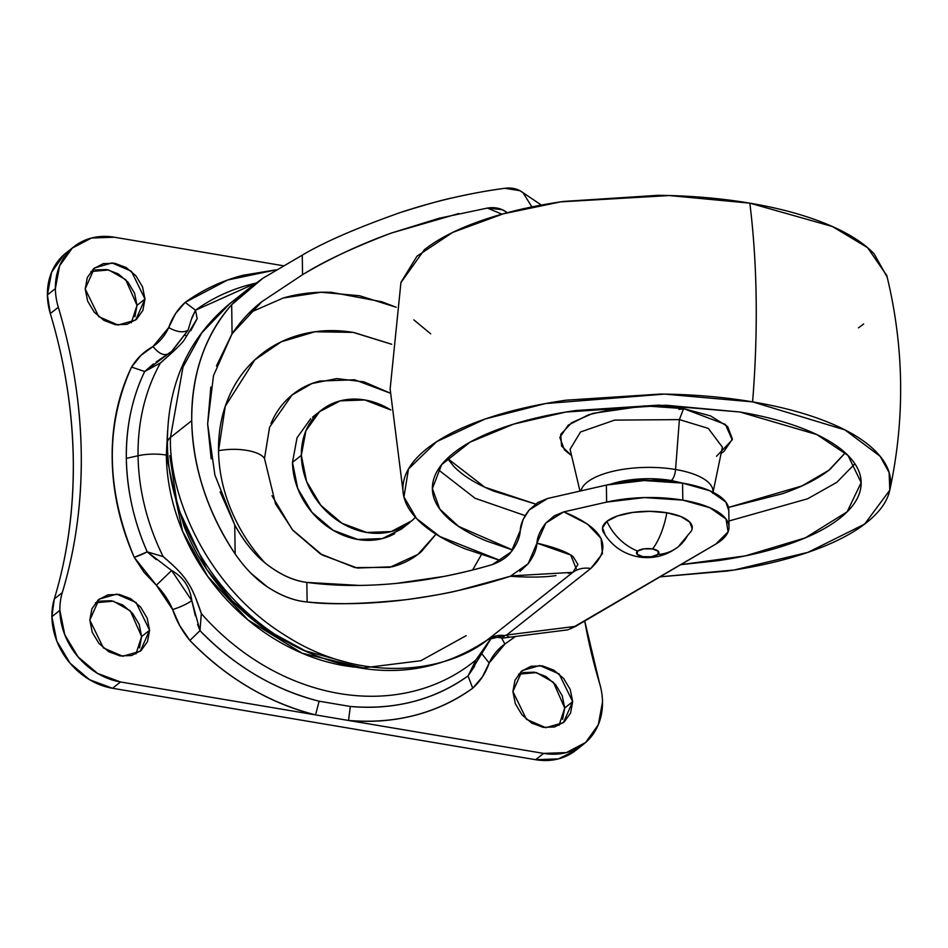 <?xml version="1.0" encoding="UTF-8"?>
<svg xmlns="http://www.w3.org/2000/svg" width="948" height="948" viewBox="0 0 948 948"><rect width="100%" height="100%" fill="white"/><g stroke="black" fill="none" stroke-linecap="round" stroke-linejoin="round"><path stroke-width="1.42" d="M691.53 530.714A44.923 16.863 179.2 0 0 666.859 512.761A50.185 20.406 99.6 0 1 652.58 548.939A11.234 4.219 -0.8 0 1 657.817 554.497A50.185 41.795 51.7 0 0 678.164 546.854A50.185 41.795 -128.3 0 1 657.817 554.497L658.303 551.274L652.58 548.939A50.185 20.406 -80.4 0 0 666.859 512.761A44.923 16.863 179.2 0 0 606.886 521.353A44.923 16.863 179.2 0 0 603.473 532.302M638.656 556.938A50.185 20.406 -80.4 0 0 642.827 556.642A11.234 4.219 -0.8 0 1 637.589 551.084A50.185 41.795 -128.3 0 1 606.886 521.353A50.185 41.795 51.7 0 0 637.589 551.084A11.234 4.219 -0.8 0 1 652.58 548.939L644 548.856L637.589 551.084L637.103 554.307L642.827 556.642L651.406 556.725L657.817 554.497A11.234 4.219 -0.8 0 1 642.827 556.642A50.185 20.406 99.6 0 1 638.656 556.938M687.821 535.016A50.185 41.795 -128.3 0 1 678.164 546.854M604.954 534.257L602.513 527.775L606.886 521.353L617.432 515.973L632.529 512.453L649.89 511.328L666.859 512.761L680.854 516.553L689.765 522.111L692.206 528.593L691.222 531.318M403.575 526.614A71.467 59.534 -128.3 0 1 336.907 520.014A71.467 59.534 -128.3 0 1 301.346 455.336A71.467 59.534 -128.3 0 1 327.878 405.803A71.467 59.534 -128.3 0 1 390.86 409.986L364.802 399.973L340.237 400.85L319.547 411.681L305.884 430.819L301.346 455.336L292.482 462.351L301.346 455.336L306.595 481.513L320.851 505.355L341.944 523.249L366.651 532.444L391.216 531.567L411.906 520.736L415.437 517.335M310.683 418.696L297.032 437.822L292.482 462.351A71.467 59.534 51.7 0 0 328.044 527.017A71.467 59.534 51.7 0 0 394.712 533.629M292.482 462.351L297.731 488.528L311.987 512.37L333.08 530.252L357.787 539.459L382.352 538.582L401.49 529.043M403.042 527.74L405.412 525.536M172.903 351.815L160.437 362.942A220.363 183.545 51.7 0 0 138.064 455.751A30.632 11.495 -0.8 0 1 166.338 455.087L167.571 431.186M160.437 362.93C172.133 352.834 179.907 345.439 183.758 340.735L197.196 318.599L195.513 310.209L255.865 283.168A228.089 189.979 51.7 0 0 195.513 310.209L197.196 318.599L190.785 330.686M131.345 322.723L137.01 305.339L144.985 299.035L135.683 320.009L118.097 325.057L98.793 316.703L85.202 288.939L87.311 277.551L93.651 268.675L103.261 263.639L114.661 263.236L126.131 267.502L135.931 275.809L142.544 286.877L144.985 299.035L142.875 310.423L136.536 319.298L126.925 324.334L115.526 324.737L104.055 320.471L94.255 312.165L87.643 301.097L85.202 288.939L94.504 267.964L112.089 262.916L131.393 271.27L144.985 299.035L137.01 305.339L134.9 316.727M135.967 653.919L141.631 636.546L149.606 630.23L140.304 651.205L122.719 656.265L103.415 647.911L89.823 620.134L91.932 608.758L98.272 599.871L107.882 594.846L119.294 594.432L130.765 598.698L140.553 607.004L147.165 618.084L149.606 630.23L147.497 641.618L141.157 650.506L131.559 655.53L120.147 655.945L108.676 651.667L98.888 643.36L92.264 632.292L89.823 620.134L99.125 599.16L116.711 594.112L136.026 602.466L149.606 630.23L141.631 636.546L139.522 647.922M559.047 725.35L564.712 707.978L572.687 701.662L563.385 722.649L545.799 727.697L526.495 719.342L512.904 691.578L515.013 680.19L521.353 671.303L530.963 666.278L542.363 665.863L553.833 670.141L563.633 678.448L570.246 689.516L572.687 701.662L570.577 713.05L564.238 721.938L554.627 726.962L543.228 727.377L531.757 723.099L521.957 714.804L515.345 703.724L512.904 691.578L522.206 670.591L539.791 665.543L559.095 673.898L572.687 701.662L564.712 707.978L562.602 719.366M64.298 254.396L51.619 272.159L47.4 294.935L55.375 288.619A66.36 55.28 -128.3 0 1 73.897 246.741A66.36 55.28 -128.3 0 1 114.305 237.213L283.227 265.736L114.305 237.213L91.482 238.031L72.273 248.092L59.594 265.855L55.375 288.619A66.36 55.28 51.7 0 0 58.302 307.259A66.36 55.28 -128.3 0 1 55.375 288.619L47.4 294.935A66.36 55.28 51.7 0 0 50.327 313.575L58.302 307.259A520.713 433.71 -128.3 0 1 81.267 453.488A520.713 433.71 -128.3 0 1 62.284 592.63A66.36 55.28 51.7 0 0 59.866 610.358L64.748 634.662L77.985 656.81L97.573 673.412L120.515 681.968A66.36 55.28 -128.3 0 1 59.866 610.358L51.891 616.674A66.36 55.28 51.7 0 0 112.539 688.272L120.515 681.968L315.577 714.899C292.494 709.199 270.216 699.991 248.732 687.264C227.247 674.538 207.648 658.943 189.896 640.469L179.776 625.68L172.654 609.564A64.831 54 51.7 0 0 156.337 585.212L143.989 572.272L134.225 557.341C119.993 524.884 112.646 492 112.184 458.702C111.71 425.403 118.18 394.854 131.559 367.066L140.991 355.334L153.007 346.541A64.831 54 51.7 0 0 168.708 327.593L175.451 313.764L185.18 302.388C202.493 289.839 221.749 280.798 242.984 275.287L276.247 269.813L227.591 280.027L185.18 302.388L195.513 310.209L191.223 319.76L188.024 330.283L172.216 350.985L156.219 361.982M197.599 624.424L199.992 630.657L201.32 613.581L199.992 630.657A228.089 189.979 51.7 0 0 319.109 701.2L350.333 706.473A228.089 189.979 51.7 0 0 468.051 675.912L475.943 659.95A220.363 183.545 -128.3 0 1 201.32 613.581C196.39 598.413 191.65 587.748 187.112 581.574C183.106 574.986 175.119 566.655 163.139 556.583A220.363 183.545 -128.3 0 1 138.064 455.751L126.321 458.37A228.089 189.979 51.7 0 0 147.213 551.855L163.139 556.583L147.213 551.855L156.266 559.616M153.398 363.949L144.689 371.509C132.246 397.176 126.12 426.126 126.321 458.37L138.064 455.751A220.363 183.545 -128.3 0 1 160.437 362.942L144.689 371.509A228.089 189.979 51.7 0 0 126.321 458.37C127.02 490.697 133.988 521.862 147.213 551.855L171.635 570.518L156.337 585.212L134.225 557.341A15.31 2.536 156.3 0 0 147.213 551.855L134.225 557.341C105.915 489.286 105.027 425.853 131.559 367.066C136.962 358.226 144.108 351.388 153.007 346.541L168.708 327.593C176.778 332.049 183.213 332.949 188.024 330.283L171.469 351.589M65.922 253.045A66.36 55.28 51.7 0 0 47.4 294.935L50.327 313.575C64.95 362.409 72.605 411.148 73.292 459.792C73.968 508.436 67.64 554.817 54.309 598.935L51.891 616.674L56.773 640.978L70.01 663.114L89.586 679.728L112.539 688.272L535.608 759.704L558.419 758.886L576.194 750.034M522.988 672.582L534.388 672.179L545.858 676.445L555.646 684.752L562.271 695.82L564.712 707.978L553.383 682.287L536.438 672.594L518.568 674.194M99.907 601.151L111.307 600.736L122.778 605.014L132.578 613.32L139.19 624.388L141.631 636.546L130.303 610.856L113.357 601.162L95.499 602.762M95.286 269.955L106.686 269.54L118.156 273.818L127.944 282.113L134.569 293.193L137.01 305.339L125.681 279.66L108.736 269.955L90.866 271.555M113.393 479.735L113.333 478.835M58.302 307.259C72.795 355.536 80.45 404.286 81.267 453.488C81.824 502.641 75.496 549.022 62.284 592.63L54.309 598.935C67.521 555.338 73.849 508.958 73.292 459.792C72.475 410.591 64.82 361.852 50.327 313.575L58.302 307.259M51.891 616.674L59.866 610.358A66.36 55.28 -128.3 0 1 62.284 592.63L54.309 598.935A66.36 55.28 51.7 0 0 51.891 616.674M515.522 636.392L504.881 644.059A64.831 54 51.7 0 0 489.168 663.008L482.437 676.836L472.708 688.212C455.396 700.773 436.127 709.803 414.904 715.325C393.681 720.836 371.557 722.542 348.52 720.456L543.583 753.399L566.394 752.582L585.603 742.521L598.295 724.758L602.513 701.982A66.36 55.28 51.7 0 0 599.586 683.342A66.36 55.28 -128.3 0 1 602.513 701.982A66.36 55.28 -128.3 0 1 585.034 743.007A66.36 55.28 -128.3 0 1 543.583 753.399L120.515 681.968L112.539 688.272L535.608 759.704L543.583 753.399L535.608 759.704A66.36 55.28 51.7 0 0 577.059 749.323M599.586 683.342L584.726 621.023A520.713 433.71 -128.3 0 0 599.586 683.342M354.291 667.119L344.764 665.769C321.443 661.822 298.94 653.445 277.254 640.623C255.581 627.801 236.372 611.507 219.64 591.753C202.908 572 189.932 550.29 180.689 526.602C171.458 502.926 166.67 479.084 166.338 455.087L167.595 430.83M173.093 488.327L183.888 525.773C192.942 548.987 205.669 570.281 222.069 589.644C238.469 609.007 257.287 624.969 278.546 637.542L299.722 648.503M191.804 600.617L199.992 630.657L189.896 640.469C182.111 631.072 176.364 620.774 172.654 609.564C180.618 607.004 186.993 604.018 191.804 600.617C189.967 587.037 183.248 577.012 171.635 570.506L191.804 600.617C186.993 604.018 180.618 607.004 172.654 609.564L156.337 585.212L171.635 570.506C183.248 577.012 189.967 587.037 191.804 600.617L195.359 615.833M186.116 335.616A15.31 7.228 15.3 0 1 185.358 335.45A15.31 7.228 -164.7 0 0 186.116 335.616M166.99 354.825L144.689 371.509L160.437 362.942M168.614 353.699C164.028 356.081 158.826 353.699 153.007 346.541C158.826 353.699 164.028 356.081 168.614 353.699M144.689 371.509L131.559 367.066L144.689 371.509M188.024 330.283C183.213 332.949 176.778 332.049 168.708 327.593C172.216 317.533 177.703 309.131 185.18 302.388L195.513 310.209L191.923 317.568M199.992 630.657C234.654 666.231 274.363 689.753 319.109 701.2L315.577 714.899C268.367 702.812 226.477 678.01 189.896 640.469L199.992 630.657M319.109 701.2L350.333 706.473L348.52 720.456L315.577 714.899L319.109 701.2M350.333 706.473C394.972 710.123 434.208 699.932 468.051 675.912L472.708 688.212C437.016 713.548 395.612 724.308 348.52 720.456L350.333 706.473M515.617 636.381L504.881 644.059L501.504 637.767L504.881 644.059L489.168 663.008L481.525 653.373L489.168 663.008C485.672 673.068 480.186 681.47 472.708 688.212L468.051 675.912L474.723 666.089M195.679 597.892L201.32 613.581A220.363 183.545 51.7 0 0 475.943 659.95L491.313 637.933L475.943 659.95L468.051 675.912L491.431 637.897M169.811 455.668L177.584 507.121L206.688 569.298L232.272 600.913L265.606 629.247L305.292 650.861L348.39 662.77M466.203 635.646L420.865 660.72L363.297 667.89L302.199 653.231L248.044 619.968L207.754 576.479L182.608 531.354L166.338 455.087A30.632 11.495 179.2 0 0 138.064 455.751A220.363 183.545 51.7 0 0 163.139 556.583L172.832 565.115M684.966 408.849L678.886 409.346M612.527 410.271L606.412 409.939M610.63 484.167A56.157 21.069 -0.8 0 1 671.338 480.518A10.215 4.147 -80.4 0 0 675.569 469.509A66.159 24.826 179.2 0 0 589.158 480.766M580.946 490.874A66.159 24.826 -0.8 0 1 675.569 469.509L679.384 419.609L614.588 420.118L580.496 431.992L570.08 449.293L580.496 431.992L614.588 420.118L679.384 419.609L683.615 408.612L725.398 424.431L732.247 439.872L716.51 456.261M712.813 493.363L722.4 447.172L708.286 428.377L679.384 419.609L675.569 469.509A66.159 24.826 -0.8 0 1 708.63 482.591M854.871 463.773L836.835 482.319L807.672 498.767L728.941 521.009L807.672 498.767L836.835 482.319L854.871 463.773M845.284 452.836L830.045 469.355C818.302 478.645 802.328 486.798 782.136 493.813L728.491 507.429L801.937 485.945L828.813 470.315L845.26 452.812M680.747 564.664L717.541 560.718C744.37 556.867 768.39 551.274 789.589 543.903C810.801 536.544 827.568 527.977 839.904 518.212C852.252 508.46 859.22 498.233 860.82 487.568C862.419 476.891 858.521 466.57 849.135 456.616C839.75 446.65 825.59 437.81 806.653 430.072C787.705 422.346 765.439 416.314 739.819 411.989L816.844 434.575L848.022 455.455L861.151 482.615L847.145 511.813L805.362 537.848L745.258 555.895L680.771 564.653M887.198 277.16L874.163 253.91C863.498 242.581 847.382 232.521 825.838 223.728C804.295 214.935 778.96 208.074 749.832 203.156A510.498 207.624 99.6 0 1 752.605 401.881C723.478 396.963 692.763 394.356 660.483 394.06L566.264 400.175C535.75 404.547 508.424 410.922 484.31 419.3C460.195 427.666 441.116 437.407 427.086 448.511C413.055 459.614 405.128 471.239 403.303 483.373C401.49 495.52 405.91 507.251 416.587 518.58C427.264 529.908 443.368 539.969 464.911 548.762L500.935 560.73L439.919 536.556L416.587 518.58L403.955 496.953L408.505 468.976L436.708 441.638L485.246 418.969L545.456 403.564L664.655 394.107L752.605 401.881A510.498 207.624 -80.4 0 0 749.832 203.156L669.407 195.549L560.73 201.853L503.293 213.821L452.789 232.367L417.013 256.161L400.957 282.314L390.138 388.964L403.552 495.33M858.521 327.83L863.664 323.979M889.793 490.175L864.612 524.114L807.909 552.364L734.108 570.009L660.009 576.834L727.258 571.04C757.784 566.667 785.098 560.292 809.213 551.914C833.328 543.536 852.406 533.795 866.448 522.692C880.479 511.6 888.406 499.975 890.219 487.829C892.044 475.695 887.612 463.963 876.947 452.634C866.271 441.306 850.155 431.245 828.611 422.441C807.08 413.648 781.733 406.799 752.605 401.881L845.047 429.954L880.194 456.332L889.117 472.578L889.793 490.175C905.198 418.4 904.191 346.849 886.795 275.536L867.61 247.701L832.391 226.513L749.832 203.156C720.705 198.239 689.99 195.632 657.711 195.335L563.491 201.45C532.966 205.823 505.651 212.198 481.537 220.576C457.422 228.954 438.343 238.695 424.313 249.798L400.874 282.694M413.814 319.855L430.7 333.838M512.667 550.006L458.571 526.413L439.777 509.064L432.371 488.599L441.626 464.674L470.066 442.147L513.863 424.052L565.695 412.084L665.851 405.223L739.819 411.989L658.824 405.116L575.993 410.496C549.153 414.335 525.133 419.94 503.933 427.299C482.733 434.67 465.966 443.226 453.618 452.99C441.282 462.754 434.314 472.969 432.715 483.646C431.115 494.323 435.002 504.632 444.387 514.598C453.772 524.552 467.933 533.404 486.881 541.13L512.655 550.018M438.13 469.592L475.043 498.257L525.121 515.605L475.043 498.257L438.13 469.592M447.432 458.37L484.795 487.213L535.525 504.052L493.825 491.171C475.789 483.812 462.304 475.386 453.369 465.906L447.42 458.382M721.084 453.535L723.964 451.438L732.401 439.078L727.685 426.6L710.562 415.899L683.615 408.612L650.968 405.839L617.575 408.007L588.518 414.786L568.243 425.142L559.818 437.502L564.522 449.98L571.585 455.632L561.572 446.058L560.659 434.433L571.632 422.725L592.879 413.364L644.664 405.874L683.615 408.612L679.384 419.609L708.286 428.377L722.4 447.172M712.979 492.237A66.159 24.826 179.2 0 0 675.569 469.509A10.215 4.147 99.6 0 1 671.338 480.518L682.88 483.16M609.552 484.535L628.429 480.126L650.127 478.716L671.338 480.518M391.702 344.278L353.201 332.381L314.961 331.764L281.248 341.813L254.834 359.837L225.28 406.242L218.538 450.715A32.67 12.265 -0.8 0 1 264.492 458.476L269.588 427.145L292.02 395.032L311.916 383.537L336.789 378.596L364.044 381.878L390.209 393.136L354.659 379.793L319.749 381.049C308.61 383.928 298.81 389.059 290.361 396.442C281.9 403.812 275.43 412.878 270.95 423.626M567.84 629.827L575.661 626.344L506.659 635.018L575.661 626.344L715.74 544.128L728.076 531.899L726.038 519.018L709.993 507.761L682.809 500.141L644.367 497.593L606.625 502.108L563.811 511.861L587.476 524.102L601.044 538.369L602.442 553.644L590.782 568.48L506.659 635.018L487.876 639.556C447.409 672.393 361.366 685.096 284.222 634.757C206.178 586.314 168.72 494.986 170.45 437.49A30.632 11.495 179.2 0 0 167.417 442.74A30.632 11.495 -0.8 0 1 170.45 437.49C168.72 494.986 206.178 586.314 284.222 634.757C361.366 685.096 447.409 672.393 487.876 639.556L572.876 572.308L568.29 573.279M216.44 365.999L232.082 333.732C241.017 320.756 250.9 310.103 261.755 301.76L302.542 274.695C323.884 261.316 353.545 247.416 391.524 232.995L439.208 218.241L487.379 208.086L501.919 214.189L487.379 208.086C494.666 206.913 501.006 208.24 506.386 212.068L502.073 209.674L487.379 208.086M283.405 297.956C298.774 293.56 314.819 291.676 331.563 292.328L381.748 301.737L396.217 307.259L359.624 295.752L321.028 292.257L283.239 298.004L249.241 312.899M211.179 458.832L207.636 423.969L210.847 387.057M555.931 575.59C544.673 577.308 529.458 577.533 510.308 576.277L458.204 590.521C448.985 592.962 431.613 596.019 406.088 599.681C362.148 604.16 329.157 604.919 307.116 601.956C294.307 600.925 280.999 595.854 267.182 586.765C255.664 579.098 244.987 568.16 235.151 553.964C207.351 511.884 192.871 467.447 191.721 420.663L170.45 437.49L191.721 420.663C191.567 374.081 204.887 335.426 231.679 304.675L250.011 287.611L262.952 278.214L302.27 255.142C324.098 242.119 356.898 227.876 400.672 212.411C426.15 204.472 443.498 199.601 452.729 197.824C472.448 193.368 489.843 190.192 504.893 188.297C470.078 192.942 435.333 200.976 400.672 212.411L398.243 213.217M391.702 344.254L353.995 332.523C335.77 329.442 318.291 330.07 301.559 334.407C284.815 338.732 270.097 346.447 257.394 357.526C244.691 368.606 234.974 382.222 228.243 398.373C221.512 414.513 218.277 431.968 218.538 450.715C218.798 469.461 222.543 488.09 229.76 506.599C236.976 525.097 247.12 542.066 260.19 557.495L264.682 562.614M472.625 569.985L481.311 554.841L472.59 569.997M728.799 510.628L725.801 501.99L709.756 490.732L682.572 483.113L644.13 480.553L606.388 485.068L547.624 498.47L529.233 509.917L523.047 519.658L520.262 530.536L511.138 551.961L492.356 564.57C479.048 568.622 463.003 572.556 444.209 576.384L396.418 583.387C364.672 586.445 334.81 586.113 306.844 582.404C293.335 580.804 279.506 574.393 265.357 563.171C254.289 554.343 244.086 541.592 234.749 524.908L220.102 491.846M571.016 628.631L715.74 544.128A81.682 30.656 -0.8 0 0 729.012 526.59A81.682 30.656 -0.8 0 0 682.809 500.141L682.572 483.113L682.809 500.141A81.682 30.656 -0.8 0 0 606.625 502.108L606.388 485.068L606.625 502.108L563.811 511.861C604.326 528.569 613.32 547.434 590.782 568.48C583.98 567.414 578.019 568.693 572.876 572.308L577.936 564.416L573.125 556.689C567.236 551.973 555.173 547.458 536.935 543.133L545.858 523.047L563.811 511.861L554.213 515.878L545.858 523.047C540.253 530.252 537.279 536.947 536.947 543.133C536.521 549.567 533.594 556.44 528.143 563.74L536.947 543.133L570.755 555.042L576.266 568.824M728.775 509.562A81.682 30.656 179.2 0 0 682.572 483.113A81.682 30.656 179.2 0 0 606.388 485.068L547.624 498.47L537.8 502.57L529.233 509.917C523.45 517.383 520.464 524.256 520.262 530.536L520.251 530.548C519.883 537.421 516.85 544.567 511.126 551.961C507.263 557.151 501.006 561.358 492.356 564.57C460.147 574.073 428.164 580.342 396.418 583.387M239.974 296.226L229.854 303.561L201.77 332.89L183 367.066L170.45 437.49L183 367.066L201.77 332.89L229.854 303.561L239.974 296.226M359.434 585.426L306.844 582.404L307.116 601.956C294.318 600.842 281.011 595.782 267.182 586.765L250.924 573.208M235.151 553.964L234.749 524.908L214.9 475.078L207.636 423.969L213.513 375.586L232.082 333.732L231.679 304.675L262.952 278.214L302.27 255.142L302.542 274.695L261.755 301.76L232.082 333.732L231.679 304.675C218.443 319.44 208.394 336.789 201.533 356.697C194.672 376.617 191.401 397.935 191.721 420.663C192.041 443.391 195.928 466.203 203.382 489.085C210.835 511.979 221.429 533.594 235.151 553.964L234.749 524.908C243.363 540.763 253.566 553.514 265.357 563.171C279.435 574.275 293.264 580.686 306.844 582.404L307.116 601.956C338.341 604.836 371.332 604.077 406.088 599.681C440.844 595.297 475.588 587.487 510.308 576.277L528.154 563.74L519.907 571.443M302.27 255.142L302.542 274.695C330.236 258.294 359.896 244.394 391.524 232.995L458.749 213.537M531.911 206.925L522.988 192.645C517.857 188.818 511.825 187.372 504.893 188.297L519.788 190.667L522.976 192.657L531.887 206.925M511.493 575.874L571.691 572.414M502.369 637.909L504.715 635.563A30.632 25.513 51.7 0 0 487.876 639.556L573.137 572.094M572.876 572.308C578.019 568.693 583.98 567.414 590.782 568.48L506.659 635.018A30.632 7.418 83.4 0 0 509.799 637.056A30.632 7.418 -96.6 0 1 506.659 635.018L504.715 635.563L502.689 638.051M271.958 495.674L292.209 529.553L322.178 554.971L357.289 568.042L392.199 566.797C403.338 563.906 413.138 558.775 421.599 551.404L435.985 534.186L417.902 554.402L389.806 567.366L354.884 567.603L320.294 553.833L292.932 530.394L275.536 503.886L264.492 458.476A32.67 12.265 179.2 0 0 218.538 450.715M691.4 530.975L678.199 546.818C666.29 555.812 653.125 559.19 638.715 556.938C623.286 554.023 611.519 545.775 603.414 532.195M321.384 410.152L312.52 417.167M410.069 522.265L401.205 529.268M73.991 246.67L66.005 252.974M583.897 743.943L575.922 750.247M166.777 354.967L172.252 350.95M579.986 491.088L570.08 449.293M432.371 488.599L432.359 487.876M250.011 287.611L229.854 303.561C188.214 338.235 167.393 384.58 167.417 442.574C167.559 526.744 225.269 614.375 303.692 650.435C370.609 680.356 431.897 676.801 487.568 639.782C489.606 637.352 494.631 636.772 502.641 638.04M728.799 510.012L729.036 527.052M520.819 191.2L541.367 205.076M503.341 210.231L502.073 209.674M567.935 629.827L502.938 638.063"/></g></svg>
